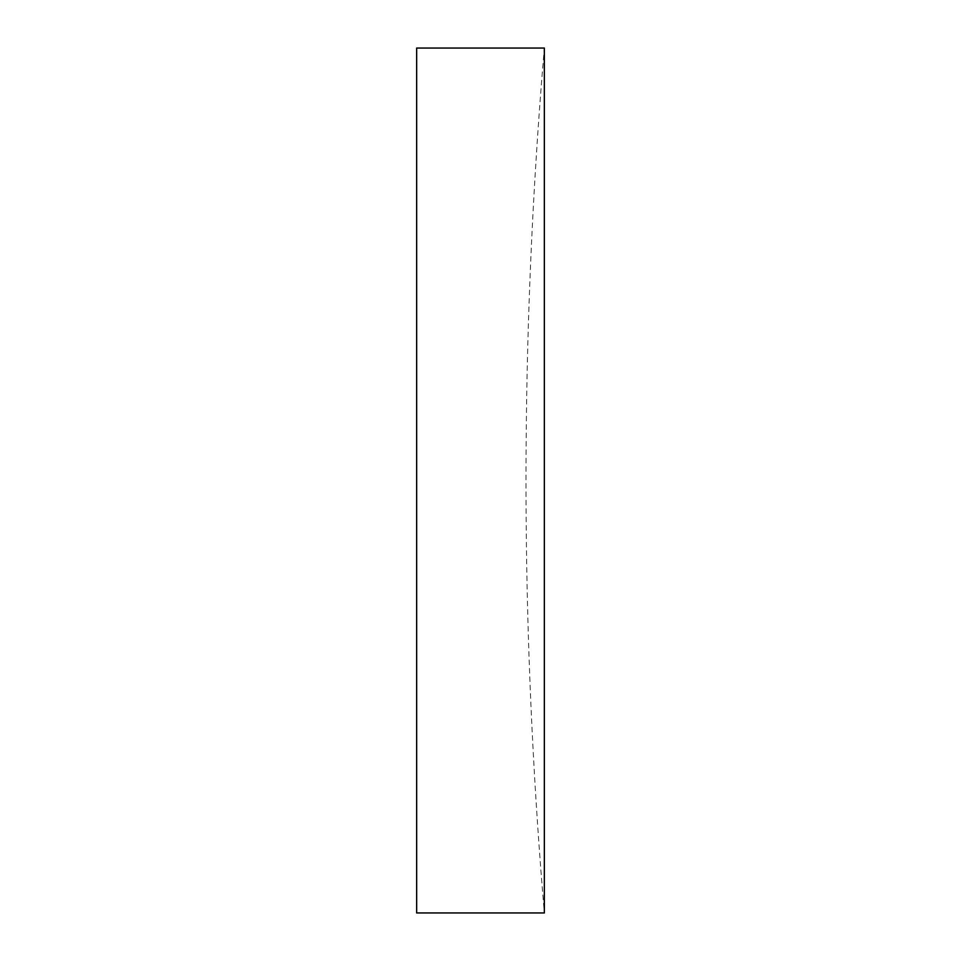 <?xml version="1.0" encoding="UTF-8"?>
<svg xmlns="http://www.w3.org/2000/svg" width="961" height="961" viewBox="0 0 961 961"><rect width="100%" height="100%" fill="white"/><g stroke="black" fill="none" stroke-linecap="round" stroke-linejoin="round"><path stroke-width="0.72" stroke-dasharray="4.8 3.6" d="M544.346 480.5L544.346 912.95A5107.679 5107.679 0 0 1 544.346 48.05L544.346 480.5M416.654 912.95L416.654 48.05"/><path stroke-width="1.44" d="M544.346 912.95L544.346 48.05L416.654 48.05L416.654 912.95L544.346 912.95"/></g></svg>
